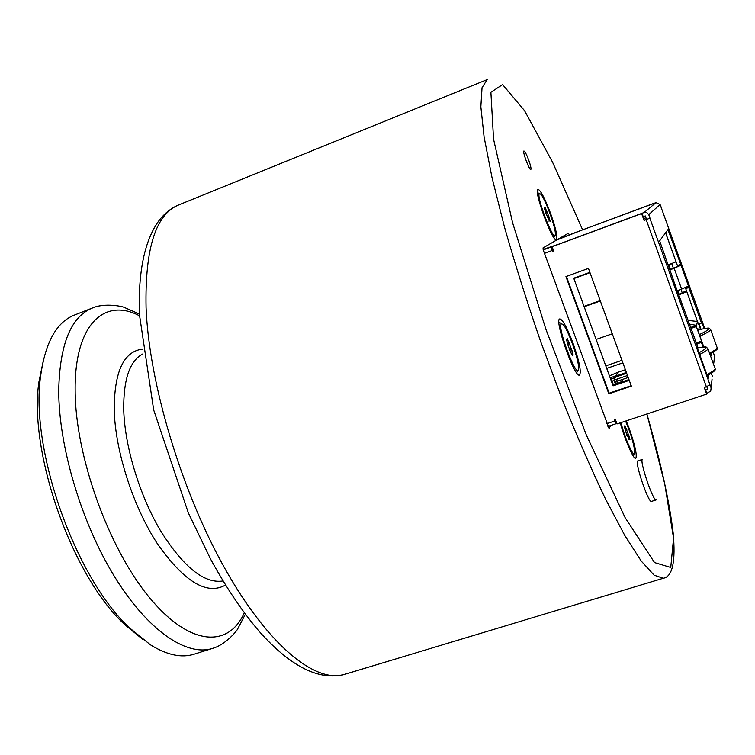 <?xml version="1.0" encoding="UTF-8"?>
<svg xmlns="http://www.w3.org/2000/svg" width="755" height="755" viewBox="0 0 755 755"><rect width="100%" height="100%" fill="white"/><g stroke="black" fill="none" stroke-linecap="round" stroke-linejoin="round"><path stroke-width="1.13" d="M673.781 281.266L697.186 345.167L696.874 346.734L708.265 378.368L708.69 374.914M575.131 232.625L557.199 239.703M610.21 377.981L616.278 375.509L617.92 372.262L609.436 375.858M618.156 383.266L617.392 381.181M617.439 381.162L618.203 383.247M616.231 376.839L616.014 376.018L626.376 372.479M626.669 373.272L615.467 377.104L613.919 380.152L627.49 375.528M610.691 379.284L615.316 377.406M628.972 379.586L615.108 384.125L617.609 378.897M557.888 244.488L644.072 212.532L646.865 212.627L648.743 214.665L660.087 204.52L656.001 202.661L580.85 230.52M677.358 290.949L688.484 286.107L681.038 265.175L670.025 269.695M681.001 265.269L670.1 269.903M654.491 203.227L576.14 232.257L654.453 203.114M704.16 328.567L701.744 321.838L701.499 323.065L698.451 324.121L685.691 288.599L688.739 287.523L688.484 286.107M614.787 420.035L615.608 420.11M616.278 375.509L616.014 376.018M681.038 265.175L667.958 229.643L659.653 240.864L673.922 281.398M705.51 390.118L706.737 393.449L710.719 391.052L711.116 387.957L649.847 218.186L646.176 219.658L706.34 386.72L704.245 387.419L706.652 394.11L617.005 423.942L615.382 419.506L614.211 419.893L614.636 421.045L606.907 423.621M543.194 249.641L551.386 246.894L543.26 249.896M544.468 253.35L552.179 250.5L552.603 251.679L553.774 251.245L552.122 246.715L641.618 213.599L644.081 220.432L646.176 219.658M565.948 276.585L608.841 393.789L631.369 386.154L588.447 268.412L565.948 276.585M553.302 249.962L552.717 250.537M615.665 420.261L614.91 420.375L616.061 423.725L614.636 421.045M712.069 379.076L711.116 387.957M711.333 373.338L712.371 376.235M644.081 220.432L649.847 218.186M706.34 386.72L709.87 384.974M552.179 250.5L551.386 246.894L553.038 251.406L552.603 251.679M641.618 213.599L552.122 246.715M704.5 387.334L706.652 394.11M614.919 420.384L614.683 419.733M617.92 372.262L625.376 369.714M613.919 380.152L611.588 381.766M612.192 381.53L613.485 385.078L614.815 384.644L615.023 385.21M628.207 377.5L616.297 381.549L615.231 383.757M699.649 354.444C706.557 350.981 709.181 348.838 707.52 348.027C705.113 347.63 709.672 345.809 697.318 347.951C708.001 345.979 708.577 347.574 699.045 352.755M707.992 348.885L714.853 367.959C716.099 369.006 713.447 371.215 706.897 374.584M710.71 329.765L716.995 347.281C717.986 348.13 715.655 349.98 710.002 352.84M661.135 207.427L704.717 328.472M660.087 204.52L661.257 207.408M713.258 352.245L714.532 356.162L713.777 363.202M714.249 358.776L714.532 356.162M711.352 353.321L711.106 355.341M699.083 323.904L700.98 329.208M641.873 213.401L643.071 216.817M706.746 386.579L707.662 389.108L705.566 389.807L706.774 393.138M648.743 214.665L649.97 218.063M646.525 219.337L645.298 215.93L643.213 216.704L641.986 213.306M688.739 287.523L701.499 323.065M644.298 220.234L641.844 213.42M553.736 251.151L553.038 251.406M566.401 276.424L609.134 393.195L608.841 393.789M609.134 393.195L631.208 385.72M622.875 362.862L606.709 368.412M691.136 328.368L696.337 326.566L701.555 341.09L696.355 342.874M701.555 341.09L701.348 342.26L696.818 344.157M701.348 342.26L703.065 347.026M690.787 327.406L696.591 325.396L696.337 326.566M697.846 347.838L697.073 345.705M697.025 345.969L697.714 347.866M629.047 379.803L614.815 384.644M698.941 328.623L699.29 329.605M703.802 346.979L698.318 331.709L699.602 325.367M699.904 336.126C708.341 332.285 711.814 329.954 710.342 329.114C707.322 328.453 712.701 326.849 698.715 329.756M685.691 287.674L688.89 287.042M685.851 288.117L685.691 288.599M677.999 266.26L677.735 265.524M665.636 232.785L677.433 265.628L680.481 264.533M689.617 324.14L696.591 325.396L697.45 321.498L686.757 291.572M678.066 290.675L679.368 294.29L678.651 294.544M612.277 333.795L596.12 339.439M679.368 294.29L686.427 290.647M686.729 291.656L678.773 294.884M600.319 300.981L584.162 306.738M688.277 320.422L697.45 321.498M676.036 261.74L665.589 232.842M621.95 360.333L605.793 365.892M629.255 380.369L613.098 385.871L573.734 278.199L589.881 272.338M600.178 300.603L584.03 306.37M668.298 264.882L675.999 261.806M590.014 272.715L573.866 278.576M572.158 354.086L572.271 355.435L570.771 352.292L568.071 345.497L566.467 339.429L567.411 340.58L567.231 338.523L572.026 350.66L572.998 354.463L572.111 353.302L571.516 354.303M561.56 323.706L558.955 322.319M561.267 323.876L562.824 324.31C567.958 328.529 579.887 362.475 578.519 368.978C577.471 380.945 556.888 327.255 561.267 323.876M651.518 501.386C648.451 503.538 634.096 460.852 637.89 460.89L642.552 459.37C638.834 459.314 653.217 502.028 656.208 499.895L651.518 501.386M656.605 499.281L656.208 499.895M629.396 439.608L625.989 432.313L624.47 426.735L625.168 427.623L624.913 425.584L629.057 436.23L629.981 439.731L629.321 438.834L628.868 439.778M625.602 421.082C631.463 435.38 634.521 446.092 634.776 453.208C634.342 459.399 624.649 437.994 620.987 422.611M549.413 220.932L545.648 212.693L544.223 207.493L545.148 208.786L544.987 207.2L548.838 216.44L550.263 221.621L549.376 220.347L548.923 221.111M539.589 193.629L540.514 194.044C544.827 197.395 556.435 229.218 555.293 234.55C554.51 244.535 535.135 194.148 539.589 193.629L537.437 192.638M563.268 236.183L563.608 236.9M43.828 358.229L38.901 382.039C28.416 452.387 72.131 576.178 124.452 624.347L143.242 639.796M212.495 648.403L194.12 654.179C181.53 658.19 166.968 655.076 150.443 644.817L129.511 627.858C75.358 578.009 29.785 448.932 40.628 376.132C45.253 342.477 56.512 322.13 74.396 315.08L92.318 308.049C70.998 316.694 59.796 344.072 58.73 390.165C58.607 446.177 81.361 522.819 114.675 576.858C148.027 631.001 186.929 656.756 212.495 648.403C225.745 644.761 237.268 630.434 237.749 628.792L245.366 614.221M569.317 234.786L568.373 233.22L543.015 247.933L543.779 251.49L609.096 428.566M528.717 160.098C530.652 165.581 531.35 168.724 530.812 169.535C529.415 170.63 522.186 151.132 523.932 150.981C524.933 151.302 526.528 154.341 528.717 160.098M610.54 425.565L609.238 428.519M550.508 213.203C555.897 228.548 557.86 237.419 556.388 239.797C552.603 242.846 533.143 189.59 537.966 189.326C540.599 190.147 544.78 198.103 550.508 213.203M626.235 420.865L629.104 428.208C635.049 445.318 637.267 455.378 635.757 458.398C633.653 459.927 624.545 439.051 620.317 422.838M572.941 342.94C579.302 361.201 581.492 371.904 579.519 375.065C574.697 378.51 553.868 319.242 559.804 318.931C562.692 319.535 567.071 327.538 572.941 342.94M615.146 383.389L613.957 380.142M620.468 380.133L621.233 382.219M622.28 379.51L623.045 381.605M556.407 240.156L580.972 230.464M616.354 422.139L615.599 422.243M644.072 212.532L656.001 202.661M543.138 249.414L558.134 244.384M552.509 249.962L553.217 249.726M551.499 247.225L552.216 246.979M681.699 289.297L674.177 268.355M705.472 387.004L704.66 387.777L705.481 387.004M698.705 329.775C711.72 326.877 711.937 328.5 699.366 334.644M646.459 219.403L643.619 218.337M668.722 264.712L670.459 269.535M682.303 293.063L681.038 289.552M673.432 268.402L671.676 263.533M645.365 216.128L643.43 217.827M567.052 340.194L566.486 340.392M572.073 353.349L571.233 353.642M572.026 350.66L570.393 351.235M571.573 349.405L569.553 350.112M571.535 349.254L569.468 349.971M571.403 348.414L569.091 349.216M569.629 343.572L567.817 344.214M569.251 343.044L567.609 343.619M569.194 342.912L567.552 343.487M568.723 341.675L567.052 342.26M625.112 427.641L624.564 427.821M629.292 438.9L628.613 439.117M629.057 436.23L627.669 436.683M628.66 435.106L626.943 435.673M628.613 434.974L626.886 435.541M628.462 434.172L626.593 434.795M625.451 430.378L626.895 429.897L625.451 430.369M626.603 429.472L625.263 429.925M626.556 429.368L625.216 429.812M626.15 428.274L624.819 428.717M544.799 208.323L544.317 208.512M549.385 218.384L548.083 218.865M548.979 217.242L547.649 217.742M548.942 217.11L547.592 217.619M548.838 216.44L547.186 217.062M547.233 212.042L545.657 212.636M546.884 211.476L545.535 211.985M546.828 211.353L545.497 211.853M546.403 210.22L545.091 210.72M178.793 204.907C171.13 208.069 164.467 213.401 158.776 220.904C144.582 240.619 138.108 271.706 139.373 314.165L153.69 409.974L188.354 512.947L210.447 558.823C226.745 588.673 243.563 613.494 260.909 633.303C291.656 667.146 319.535 680.84 344.544 674.385C316.062 683.558 268.752 646.459 225.056 568.808C181.408 491.363 148.952 382.757 146.074 307.615C144.913 248.348 155.813 214.109 178.793 204.907L487.192 79.596L482.039 87.703L480.85 106.776L484.097 136.938L491.996 177.51L504.434 226.887C514.834 263.429 526.867 301.528 540.533 341.184L562.088 399.15C576.98 436.315 591.458 469.61 605.529 499.055L624.847 535.588L641.259 561.097L654.16 575.206L663.267 578.273C672.516 576.773 675.801 561.607 673.139 532.766C669.345 501.178 660.597 461.579 646.893 413.995M244.309 612.796C228.605 648.13 189.59 646.686 148.905 596.912C108.21 547.545 75.273 455.491 75.16 390.684C74.339 324.14 104.558 297.272 139.439 315.779M225.547 585.031C206.927 595.553 184.239 581.831 157.474 543.855C133.059 506.577 115.175 450.877 114.203 409.616C114.316 371.715 123.669 351.566 142.27 349.169M223.055 580.954C204.331 583.908 183.493 567.175 160.541 530.765C139.552 495.374 124.783 446.62 123.726 409.88C123.376 379.378 129.766 360.72 142.893 353.906M646.875 414.004L664.749 483.936L673.554 538.164L670.751 567.449L654.538 562.588L625.14 517.675L586.38 435.106L545.818 329.048L512.588 222.725L493.553 139.165L490.892 92.28L502.585 84.588L524.546 110.664L552.443 161.947L582.596 229.784M556.416 240.156L580.916 230.492M615.684 422.47L616.429 422.366M616.061 423.725L607.945 426.424M615.627 381.973L617.052 379.086M715.06 369.006C716.117 369.912 713.522 372.13 707.284 375.669M717.146 348.083C718.43 348.574 716.202 350.48 710.446 353.802M577.905 370.243L576.829 372.489M624.574 427.84L625.14 427.651M634.342 454.085L633.313 456.152M554.868 235.475L553.868 237.636M139.364 314.005L124.433 307.493C123.093 306.511 104.822 302.519 92.318 308.049M124.452 624.347L129.511 627.858M38.901 382.039L40.628 376.132M344.544 674.385L663.267 578.273"/></g></svg>
